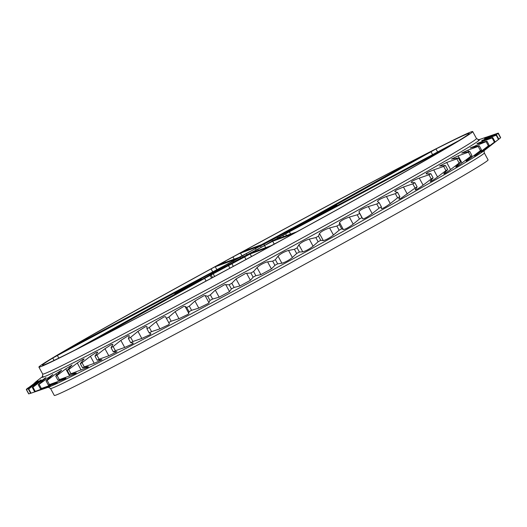 <?xml version="1.0" encoding="UTF-8"?>
<svg xmlns="http://www.w3.org/2000/svg" width="527" height="527" viewBox="0 0 527 527"><rect width="100%" height="100%" fill="white"/><g stroke="black" fill="none" stroke-linecap="round" stroke-linejoin="round"><path stroke-width="0.79" d="M335.666 206.406L335.475 206.044L336.839 205.24L334.717 206.011L324.296 211.399L435.987 148.97A242.776 4.236 151.5 0 1 469.168 133.496A242.776 4.236 151.5 0 1 458.846 140.623L322.946 213.185M414.176 160.261L306.984 220.279L267.005 241.761L261.484 244.706L243.632 251.221L246.919 249.35L247.222 249.91M188.034 285.977L174.786 293.434L175.168 294.086L174.786 293.434L179.147 291.859M186.63 287.67L75.638 349.711A242.776 4.236 151.5 0 1 42.456 365.185A242.776 4.236 151.5 0 1 52.772 358.05L57.403 355.494L58.82 358.103M206.064 281.023L204.641 278.394L250.141 253.974L267.986 247.459L264.706 249.33A242.776 4.236 -28.5 0 1 97.488 338.499L98.015 338.222M291.655 228.771L272.123 239.113L291.503 228.494M235.74 261.688L216.208 272.031L235.589 261.412M201.452 279.277L181.92 289.619L201.301 279M325.943 211.182L306.411 221.524L325.791 210.899M225.391 262.367L224.851 261.372L219.094 264.666L238.935 257.426L247.077 253.138A48.352 0.843 151.5 0 1 253.862 249.436L260.298 245.773L239.12 253.665L232.98 256.939L234.186 259.159M57.562 355.277L215.431 270.957A48.352 0.843 151.5 0 1 218.079 269.376L69.524 348.413L60.836 353.577M219.713 269.442L83.51 345.699A242.769 4.236 151.5 0 0 88.47 343.156L224.166 267.156A48.352 0.843 151.5 0 1 220.022 269.277L219.713 269.442M274.238 244.106L272.683 241.254L264.541 245.542A48.352 0.843 151.5 0 1 257.762 249.238L251.326 252.907L271.168 245.661L278.645 241.741A242.769 4.236 151.5 0 0 286.767 237.308L292.544 234.041M305.502 223.105L305.285 222.697L296.194 227.723A48.352 0.843 151.5 0 1 293.546 229.298L450.941 145.38A242.769 4.236 151.5 0 0 454.109 143.489L450.42 145.294L450.585 145.59M294.448 228.257L301.161 224.654L294.705 228.184A44.321 0.771 -28.5 0 0 294.007 228.435L294.402 228.165M277.222 238.962L277.05 238.645L275.344 239.647L296.372 231.972L300.528 229.785A242.769 4.236 151.5 0 0 444.874 148.963L443.22 149.925M266.405 242.723L268.289 241.728A44.321 0.771 151.5 0 1 273.388 239.014L266.405 242.723M214.575 267.037L211.096 268.895A242.769 4.236 -28.5 0 0 66.751 349.717L226.03 264.817A48.352 0.843 151.5 0 1 234.574 260.035L236.274 259.034L214.575 267.037M423.326 155.847L423.155 155.524A242.769 4.236 151.5 0 1 425.664 154.233A242.769 4.236 151.5 0 1 428.108 152.982L428.187 153.12M288.513 230.978L287.459 231.524A48.352 0.843 151.5 0 1 289.639 230.398A48.352 0.843 151.5 0 1 291.596 229.397L428.108 152.982M277.05 238.645A48.352 0.843 -28.5 0 0 280.094 236.946L272.808 240.72A36.291 0.632 151.5 0 1 271.425 241.491L265.318 245.042A44.828 0.784 151.5 0 1 256.168 250.035L247.65 254.462A36.291 0.632 151.5 0 1 239.528 258.797L227.453 265.344A44.828 0.784 151.5 0 1 221.874 268.21L225.029 266.234A36.291 0.632 151.5 0 1 223.916 266.655A36.291 0.632 151.5 0 1 223.916 266.642L217.947 269.646A44.828 0.784 151.5 0 1 221.518 267.512L233.184 261.109A36.291 0.632 151.5 0 1 240.2 257.183L246.3 253.639A44.828 0.784 151.5 0 1 255.457 248.639L260.542 245.984L261.24 247.275M260.542 245.984L263.968 244.212A36.291 0.632 151.5 0 1 272.097 239.884L284.165 233.329A44.828 0.784 151.5 0 1 287.175 231.781A44.828 0.784 151.5 0 1 289.751 230.464L286.431 232.506L286.728 233.053M286.431 232.506L286.596 232.44A36.291 0.632 151.5 0 1 287.709 232.018A36.291 0.632 151.5 0 1 287.702 232.038L293.677 229.034A44.828 0.784 151.5 0 1 290.107 231.162L278.434 237.565A36.291 0.632 151.5 0 1 277.274 238.224L277.189 238.435M428.484 152.652A246.807 4.308 151.5 0 1 472.712 131.572A246.807 4.308 151.5 0 1 326.048 215.859A246.807 4.308 151.5 0 1 83.134 346.022A246.807 4.308 151.5 0 1 38.912 367.102A246.807 4.308 151.5 0 1 185.576 282.821A246.807 4.308 151.5 0 1 428.484 152.652M484.491 150.353C484.082 150.221 484.023 151.084 484.306 152.935L488.088 159.898A246.807 4.308 151.5 0 1 341.424 244.179A246.807 4.308 151.5 0 1 98.516 374.348A246.807 4.308 151.5 0 1 54.288 395.428L50.513 388.465L48.247 387.213M165.557 316.714L166.42 318.361A268.73 4.69 151.5 0 0 168.903 317.03L175.162 311.628L183.613 306.516L185.017 306.365L186.742 307.505A268.73 4.69 151.5 0 0 189.318 306.128L194.95 301.042L203.811 295.779L205.108 295.594L207.71 296.266A268.73 4.69 151.5 0 0 210.352 294.843L215.312 290.113L224.535 284.712L229.14 284.725A268.73 4.69 151.5 0 0 231.834 283.269L236.063 278.921L245.628 273.414L250.859 272.986A268.73 4.69 151.5 0 0 253.573 271.51L257.038 267.571C259.6 265.206 262.887 263.348 266.893 261.985L272.676 261.142A268.73 4.69 151.5 0 0 275.384 259.673L278.045 256.162C280.456 253.83 283.822 251.952 288.15 250.523L294.402 249.311A268.73 4.69 151.5 0 0 297.09 247.842L298.914 244.778C301.128 242.512 304.566 240.628 309.224 239.113L315.857 237.572A268.73 4.69 151.5 0 0 318.492 236.129L319.467 233.52C321.246 231.485 324.625 229.627 329.606 227.954L336.852 226.043A268.73 4.69 151.5 0 0 339.421 224.627L339.526 222.493C340.817 220.714 344.098 218.903 349.355 217.071L357.214 214.818A268.73 4.69 151.5 0 0 359.691 213.448L358.913 211.788C359.71 210.273 362.859 208.534 368.347 206.558L376.765 203.989A268.73 4.69 151.5 0 0 379.137 202.671L377.477 201.485C377.767 200.253 380.751 198.587 386.436 196.499L395.342 193.646A268.73 4.69 151.5 0 0 397.575 192.395L395.052 191.69C394.466 191.492 395.098 190.86 396.936 189.806L403.451 186.986L412.786 183.883A268.73 4.69 151.5 0 0 414.868 182.711L411.488 182.474C410.737 181.795 413.333 180.333 419.261 178.093L428.945 174.78A268.73 4.69 151.5 0 0 430.855 173.699L426.639 173.917C425.381 173.521 427.74 172.184 433.728 169.898L443.681 166.42A268.73 4.69 151.5 0 0 445.407 165.432L439.531 166.038L446.725 162.474L456.869 158.871A268.73 4.69 151.5 0 0 458.398 157.988L451.455 159.101L458.141 155.88L468.404 152.191A268.73 4.69 151.5 0 0 469.715 151.427L461.711 153.061L467.877 150.169L478.173 146.447L480.446 150.63A268.73 4.69 151.5 0 0 481.533 149.984L475.914 154.74C473.516 156.894 474.774 156.137 479.695 152.468L488.377 145.867A268.73 4.69 151.5 0 0 489.234 145.347L482.989 150.458C480.156 152.85 481.105 152.257 485.841 148.673L494.405 142.125A268.73 4.69 151.5 0 0 495.018 141.73L488.206 147.165C484.965 149.78 485.604 149.358 490.117 145.893L498.463 139.431A268.73 4.69 151.5 0 0 498.832 139.174L500.531 137.817A268.73 4.69 151.5 0 0 500.65 137.699L498.377 133.515A268.73 4.69 151.5 0 1 498.259 133.634L500.531 137.817M469.715 151.427L471.988 155.61L467.041 159.991C465.104 161.881 466.658 160.966 471.711 157.237L480.446 150.63M41.172 379.848L32.325 387.47L34.598 391.653L45.605 388.017M46.112 377.661L38.24 384.73A268.73 4.69 151.5 0 0 39.11 384.321L52.95 374.447L46.066 380.942A268.73 4.69 151.5 0 0 47.173 380.402L55.908 373.795L61.613 370.231L55.743 376.133A268.73 4.69 151.5 0 0 57.074 375.468L65.763 368.86L72.034 365.046L67.179 370.349A268.73 4.69 151.5 0 0 68.721 369.559L70.993 373.742L87.271 367.517C88.635 366.799 88.72 366.555 87.522 366.792L88.358 366.752M97.785 351.983L97.528 352.563L96.454 352.299L90.394 356.265L82.021 362.734A268.73 4.69 151.5 0 1 80.282 363.63L84.122 358.946L82.825 359.322L77.291 363.004L81.132 370.073M82.021 362.734L84.294 366.917L94.234 363.334L101.955 359.664M97.528 352.563L94.939 356.041A268.73 4.69 151.5 0 0 96.863 355.04L99.135 359.223L108.793 355.771L116.987 351.759M96.863 355.04L104.959 348.703L111.526 344.467L112.778 344.618L112.89 344.203M112.778 344.618L111.026 347.642A268.73 4.69 151.5 0 0 113.114 346.549L115.387 350.732L124.695 347.451L132.336 344.019L133.338 343.097M113.114 346.549L120.854 340.383L127.929 335.903L129.313 335.686M129.299 335.943L128.397 338.512A268.73 4.69 151.5 0 0 130.643 337.326L132.916 341.509L141.789 338.446L149.892 334.731L150.867 333.762M130.643 337.326L137.955 331.378L145.511 326.668L146.921 326.496M146.947 326.628L146.914 328.723A268.73 4.69 151.5 0 0 149.293 327.465L151.565 331.648L159.945 328.835L168.462 324.83L169.417 323.822M165.57 316.734L164.128 316.846L156.104 321.766L159.945 328.835M185.017 306.365L188.85 313.433L187.902 314.415L178.996 318.697L171.176 321.213A268.73 4.69 151.5 0 1 168.693 322.544L166.42 318.361M246.577 273.243L250.411 280.311L239.904 285.99L234.107 287.452A268.73 4.69 151.5 0 1 231.412 288.908L229.14 284.725M267.591 261.847L271.425 268.915L260.872 274.639L255.845 275.7A268.73 4.69 151.5 0 1 253.131 277.169L250.859 272.986M205.108 295.594L208.949 302.663L208.04 303.572L198.791 308.111L191.591 310.311A268.73 4.69 151.5 0 1 189.015 311.694L186.742 307.505M225.688 284.521L229.528 291.589L219.146 297.182L212.625 299.026A268.73 4.69 151.5 0 1 209.983 300.449L207.71 296.266M288.552 250.43L292.386 257.499L292.09 257.775C288.467 260.496 285.061 262.314 281.886 263.223L277.657 263.856A268.73 4.69 151.5 0 1 274.942 265.325L272.676 261.142M309.283 239.106L313.078 246.208C309.204 249.172 305.765 251.05 302.755 251.84L299.362 252.025A268.73 4.69 151.5 0 1 296.675 253.494L294.402 249.311M500.479 137.382L498.318 133.114L489.043 136.374C484.306 138.074 484.313 138.146 489.082 136.598L498.377 133.515M38.161 380.995L28.372 389.13A268.73 4.69 151.5 0 0 28.754 388.985L31.027 393.168A268.73 4.69 151.5 0 1 30.638 393.313L48.866 387.029A248.928 4.341 -28.5 0 0 180.353 319.645A248.928 4.341 -28.5 0 0 398.616 200.576A248.928 4.341 -28.5 0 0 483.997 150.768L498.832 139.174L496.559 134.991A268.73 4.69 151.5 0 1 496.197 135.248L498.463 139.431M486.098 148.91L488.206 147.165M481.289 151.96L482.989 150.458M474.583 156.012L475.914 154.74M466.046 161.038L467.041 159.991M471.988 155.61A268.73 4.69 151.5 0 1 470.677 156.374L461.975 162.942C456.83 166.71 454.985 167.777 456.448 166.15L455.743 166.993M458.398 157.988L460.67 162.171L456.448 166.15M460.67 162.171A268.73 4.69 151.5 0 1 459.142 163.054L450.559 169.542C445.374 173.317 443.26 174.523 444.228 173.166L443.76 173.824M445.407 165.432L447.68 169.615L444.228 173.166M447.68 169.615A268.73 4.69 151.5 0 1 445.954 170.603L437.562 176.967C432.384 180.728 430.019 182.072 430.48 180.985L430.21 181.466M430.855 173.699L433.128 177.882L430.48 180.985M433.128 177.882A268.73 4.69 151.5 0 1 431.218 178.963L423.102 185.161C417.97 188.883 415.381 190.346 415.322 189.542L415.197 189.878M414.868 182.711L417.14 186.894L415.322 189.542M417.14 186.894A268.73 4.69 151.5 0 1 415.059 188.067L401.39 198C399.525 199.022 398.695 199.272 398.886 198.758L398.86 198.962M411.106 182.342L411.488 182.474M426.047 173.805L426.639 173.917M496.197 135.248L486.276 138.825C480.96 140.814 480.328 141.236 484.372 140.096L492.745 137.547A268.73 4.69 151.5 0 1 492.132 137.942L482.007 141.605C476.467 143.706 475.512 144.299 479.148 143.39L486.961 141.157A268.73 4.69 151.5 0 1 486.105 141.684L470.209 147.955L479.267 145.801A268.73 4.69 151.5 0 1 478.173 146.447M476.882 143.845L479.148 143.39M481.665 140.749L484.372 140.096M496.559 134.991L487.692 137.824C483.266 139.181 483.582 138.93 488.628 137.079L498.259 133.634M484.524 138.706L487.692 137.824M489.155 136.572L489.043 136.374C484.306 138.074 484.313 138.146 489.082 136.598M478.648 139.8L498.186 133.127A268.73 4.69 151.5 0 1 498.318 133.114M485.934 137.277L484.392 137.817M487.534 136.756L496.388 133.739M57.509 355.185A242.769 4.236 151.5 0 1 60.677 353.294M272.683 241.254L292.525 234.008M235.865 261.089L243.329 256.945A44.321 0.771 151.5 0 1 238.23 259.666L235.806 260.977M288.407 230.78L413.708 160.623L413.958 161.091M423.155 155.524L413.708 160.623M217.223 270.509L210.438 274.027L216.92 270.496A44.321 0.771 -28.5 0 0 217.618 270.239L217.223 270.509M287.702 232.038L287.907 232.407L287.702 232.038M290.594 234.08L289.356 231.801L285.594 233.856A48.352 0.843 -28.5 0 1 282.913 235.371L277.13 238.336M289.356 231.801L443.148 149.793M305.285 222.697L450.42 145.294M224.851 261.372A242.769 4.236 151.5 0 1 232.98 256.939M335.475 206.044L322.893 213.086M414.13 160.182A242.776 4.236 -28.5 0 0 246.919 249.35M204.641 278.394L97.963 338.123M186.571 287.558L179.002 291.589M187.974 285.865L57.403 355.494M28.168 387.826L26.469 389.183A268.73 4.69 151.5 0 0 26.35 389.301L34.176 383.511M38.03 380.112L35.474 382.108M34.117 383.557C38.056 380.382 38.043 380.31 34.084 383.333C38.043 380.31 38.056 380.382 34.117 383.557L26.409 389.703L28.682 393.886A268.73 4.69 151.5 0 0 28.814 393.873L30.612 393.261M35.638 383.201C39.235 380.204 38.899 380.31 34.637 383.511L26.548 389.69A268.73 4.69 151.5 0 1 26.409 389.703M28.754 388.985L37.121 382.635L37.424 383.188M39.097 381.798C42.312 378.999 41.653 379.275 37.121 382.635M44.446 379.354C47.252 376.765 46.277 377.22 41.521 380.711L32.951 387.187A268.73 4.69 151.5 0 1 32.325 387.47M68.721 369.559L77.291 363.004M149.293 327.465L156.104 321.766M368.347 206.558L372.187 213.626C367.497 217.078 364.355 218.817 362.754 218.857L358.913 211.788M486.105 141.684L488.377 145.867M486.961 141.157L489.234 145.347M479.267 145.801L481.533 149.984M492.132 137.942L494.405 142.125M492.745 137.547L495.018 141.73M468.404 152.191L470.677 156.374M456.869 158.871L459.142 163.054M443.681 166.42L445.954 170.603M428.945 174.78L431.218 178.963M55.743 376.133L58.016 380.316A268.73 4.69 151.5 0 0 59.34 379.651L69.604 375.929C75.559 373.669 77.423 372.727 75.19 373.103L69.452 374.532L67.179 370.349M57.074 375.468L59.34 379.651M47.173 380.402L49.446 384.585A268.73 4.69 151.5 0 1 48.339 385.125L46.066 380.942M39.11 384.321L41.383 388.504A268.73 4.69 151.5 0 1 40.513 388.919L38.24 384.73M32.951 387.187L35.223 391.37A268.73 4.69 151.5 0 1 34.598 391.653M28.372 389.13L30.638 393.313M26.548 389.69L28.814 393.873M70.993 373.742A268.73 4.69 151.5 0 1 69.452 374.532M80.282 363.63L82.555 367.813A268.73 4.69 151.5 0 0 84.294 366.917M94.939 356.041L97.212 360.224A268.73 4.69 151.5 0 0 99.135 359.223M111.026 347.642L113.292 351.825A268.73 4.69 151.5 0 0 115.387 350.732M128.397 338.512L130.67 342.695A268.73 4.69 151.5 0 0 132.916 341.509M146.914 328.723L149.187 332.906A268.73 4.69 151.5 0 0 151.565 331.648M168.903 317.03L171.176 321.213M189.318 306.128L191.591 310.311M253.573 271.51L255.845 275.7M231.834 283.269L234.107 287.452M275.384 259.673L277.657 263.856M210.352 294.843L212.625 299.026M297.09 247.842L299.362 252.025M315.857 237.572L318.124 241.761A268.73 4.69 151.5 0 0 320.765 240.312L323.301 240.589C325.89 240.029 329.27 238.171 333.446 235.022L339.124 230.227L336.852 226.043M318.492 236.129L320.765 240.312M339.421 224.627L341.694 228.81A268.73 4.69 151.5 0 1 339.124 230.227M357.214 214.818L359.486 219.001A268.73 4.69 151.5 0 0 361.963 217.631L362.754 218.857M359.691 213.448L361.963 217.631M376.765 203.989L379.038 208.172A268.73 4.69 151.5 0 0 381.403 206.854L381.317 208.554C382.404 208.797 385.389 207.137 390.27 203.567L397.615 197.829L395.342 193.646M379.137 202.671L381.403 206.854M397.575 192.395L399.848 196.584A268.73 4.69 151.5 0 1 397.615 197.829M412.786 183.883L415.059 188.067M399.848 196.584L398.886 198.758M372.187 213.626L379.038 208.172M349.355 217.071L353.189 224.14L359.486 219.001M353.189 224.14C348.736 227.453 345.462 229.258 343.36 229.561L341.694 228.81M313.124 246.168L318.124 241.761M292.386 257.499L296.675 253.494M271.425 268.915L274.942 265.325M250.411 280.311L253.131 277.169M229.528 291.589L231.412 288.908M208.949 302.663L209.983 300.449M188.85 313.433L189.015 311.694M169.404 323.802L166.012 317.682M150.781 333.696L149.187 332.906M133.133 343.011L130.67 342.695M116.619 351.687L113.292 351.825M101.368 359.631L97.212 360.224M87.522 366.792L82.555 367.813M75.19 373.103L76.323 372.951M65.954 378.221L58.016 380.316M64.478 378.505C67.192 377.872 65.618 378.656 59.742 380.863L49.446 384.585M57.324 382.51L48.339 385.125M55.487 382.958C58.662 382.082 57.377 382.701 51.639 384.822L41.383 388.504M50.526 385.784L40.513 388.919M48.28 386.423C51.89 385.316 50.921 385.764 45.362 387.773L35.223 391.37M42.931 388.867C46.949 387.543 46.29 387.826 40.961 389.703L31.027 393.168M282.913 235.371L283.598 236.636M280.535 237.749L280.094 236.946M318.651 214.713L318.875 215.121M314.83 217.276L314.626 216.907M194.16 282.808L194.384 283.223M190.333 285.377L190.135 285.002M228.448 265.219L228.672 265.634M224.621 267.782L224.423 267.413M284.363 232.302L284.587 232.717M280.542 234.864L280.338 234.495M177.092 293.005L176.907 292.663M212.539 277.545L211.195 275.074M250.141 253.974L251.504 256.497M484.306 152.935A246.807 4.308 151.5 0 1 398.682 203.356A246.807 4.308 151.5 0 1 94.735 367.385A246.807 4.308 151.5 0 1 50.513 388.465M42.964 376.265A248.928 4.341 151.5 0 1 43.003 376.232L42.509 376.647L42.694 374.065A246.807 4.308 -28.5 0 0 86.915 352.985A246.807 4.308 -28.5 0 0 390.863 188.956A246.807 4.308 -28.5 0 0 476.487 138.535L472.712 131.572M478.7 139.793A248.928 4.341 151.5 0 1 393.182 190.576A248.928 4.341 151.5 0 1 156.822 319.276A248.928 4.341 151.5 0 1 42.542 376.607M210.187 274.58L210.438 275.048M264.541 245.542L265.694 247.664M211.096 268.895L212.756 271.952M476.487 138.535L478.753 139.787L478.134 139.971A248.928 4.341 151.5 0 1 478.187 139.958M246.004 259.475L244.614 256.919M232.038 263.961L233.329 266.333M403.451 186.986L407.292 194.055M419.261 178.093L423.102 185.161M386.436 196.499L390.27 203.567M339.526 222.493L343.36 229.561M329.606 227.954L333.446 235.022M319.467 233.52L323.301 240.589M298.914 244.778L302.755 251.84M278.045 256.162L281.886 263.223M215.312 290.113L219.146 297.182M194.95 301.042L198.791 308.111M257.038 267.571L260.872 274.639M236.063 278.921L239.904 285.99M175.162 311.628L178.996 318.697M137.955 331.378L141.789 338.446M120.854 340.383L124.695 347.451M104.959 348.703L108.793 355.771M90.394 356.265L94.234 363.334M65.763 368.86L69.604 375.929M34.637 383.511L34.828 383.867M41.521 380.711L41.956 381.502M45.17 387.424L45.362 387.773M47.805 377.754L48.392 378.834M51.317 384.229L51.639 384.822M55.908 373.795L56.685 375.224M59.261 379.974L59.742 380.863M433.728 169.898L437.562 176.967M446.725 162.474L450.559 169.542M458.141 155.88L461.975 162.942M467.877 150.169L468.681 151.657M471.204 156.302L471.711 157.237M486.276 138.825L486.599 139.411M488.628 137.079L488.839 137.455M482.007 141.605L482.455 142.442M485.637 148.291L485.841 148.673M475.855 145.399L476.467 146.519M479.353 151.835L479.695 152.468M233.184 261.109L233.665 261.998M240.2 257.183L240.727 258.158M227.993 263.948L228.468 264.817M286.596 232.44L286.879 232.967M284.165 233.329L284.633 234.192M277.36 237.018L277.841 237.901M272.097 239.884L272.611 240.832M263.968 244.212L264.626 245.424M255.457 248.639L256.201 250.015M246.3 253.639L246.952 254.837M54.057 360.409L52.772 358.05M216.9 269.738L215.253 266.708M285.594 233.856L286.523 235.569M435.987 148.97L437.647 152.026M258.355 250.338L257.762 249.238M69.748 348.821L69.524 348.413M242.005 255.872L240.45 253.013M432.621 154.701L430.974 151.671M210.161 275.45L211.577 278.065M213.29 274L214.608 276.431M229.891 268.19L228.613 265.832M42.575 376.561L37.984 380.145M42.694 374.065L38.912 367.102M242.565 255.806L243.145 256.873M336.839 205.24L337.063 205.662"/></g></svg>
